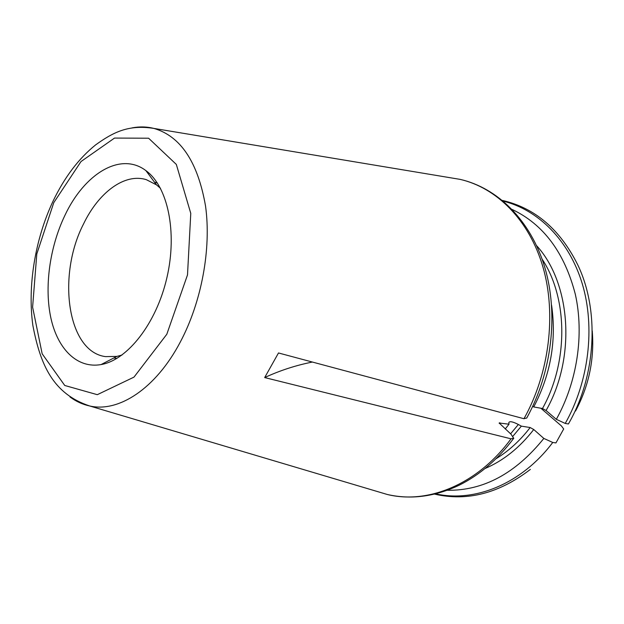 <?xml version="1.0" encoding="UTF-8"?>
<svg xmlns="http://www.w3.org/2000/svg" width="624" height="624" viewBox="0 0 624 624"><rect width="100%" height="100%" fill="white"/><g stroke="black" fill="none" stroke-linecap="round" stroke-linejoin="round"><path stroke-width="0.94" d="M540.86 408.236L561.382 425.896L563.683 428.984L555.937 442.923L552.747 442.463L543.839 438.43L533.746 429.515L530.166 427.534L521.36 426.145L518.357 424.492C512.827 421.645 509.644 421.005 508.802 422.573L509.012 424.203L499.161 423.01L511.04 434.242L513.607 438.118L511.033 438.82L264.677 377.567C280.051 370.469 295.955 365.297 312.398 362.053M447.33 490.277C483.382 490.784 515.549 473.499 543.839 438.43M512.889 436.27L521.36 426.145M505.237 428.992L509.012 424.203M526.484 418.033L523.965 418.727L278.491 352.966L264.677 377.567M502.46 200.444C534.94 207.932 560.009 229.343 577.66 264.662C599.703 310.151 596.38 375.671 568.409 423.969L565.243 423.431L556.319 419.32C577.223 381.943 584.329 334.511 575.312 294.247C564.525 252.619 543.488 224.359 512.187 209.469M556.319 419.32L546.07 410.522L542.474 408.525L533.731 406.942C550.664 374.579 556.624 340.72 551.616 305.362M533.731 406.942L532.693 406.364M64.834 215.537C84.263 173.893 120.502 151.312 145.891 170.609C167.723 186.303 177.551 231.933 166.92 277.633C156.429 323.357 127.577 360.048 101.08 364.572C77.314 368.792 57.853 349.284 50.965 318.412C44.125 287.422 49.655 247.244 64.834 215.537M121.984 355.056L116.852 356.405L105.479 356.616C67.314 351.663 56.885 275.597 83.507 224.016C98.623 192.426 124.675 172.84 146.367 179.681L156.484 184.86L160.501 188.315M435.724 493.857C474.63 502.648 521.446 484.146 552.747 442.463M533.746 429.515C519.683 447.642 503.49 460.629 485.16 468.46M530.166 427.534C520.112 440.599 508.732 450.996 496.033 458.741M510.58 433.828L518.357 424.492M499.286 423.415L499.785 422.752M375.937 491.104L387.364 494.504C427.892 504.434 477.578 484.505 511.033 438.82M69.989 396.95C76.034 401.45 82.618 404.461 89.731 405.982C118.669 412.69 155.813 388.619 180.281 342.069C201.63 301.938 211.458 248.586 205.538 206.053C197.863 162.053 180.64 136.172 153.871 128.411C146.78 126.649 139.526 126.469 132.101 127.881M523.965 418.727C549.401 373.175 556.577 314.083 542.95 267.01C529.191 219.921 496.673 187.816 460.169 179.384L448.36 177.419M592.238 330.845C594.516 359.104 588.947 385.835 575.531 411.044M565.243 423.431C588.931 381.584 595.351 327.413 582.286 283.819C569.088 240.209 538.2 209.843 503.326 201.162M536.617 245.669C570.898 283.156 576.295 357.295 546.07 410.522M542.131 259.171C567.879 297.851 568.682 361.709 542.474 408.525M53.773 202.66L81.011 161.538L114.512 138.076L148.598 138.216L176.327 164.424L190.772 213.369L187.504 274.903L166.811 334.253L133.996 377.114L97.297 394.68L64.748 385.476L42.167 353.808L32.604 307.133L36.808 253.921L53.773 202.66M530.353 469.412C499.005 493.397 467.095 501.641 434.632 494.13M513.786 438.235C497.897 459.389 479.599 475.09 458.89 485.347C434.546 496.743 410.701 499.793 387.364 494.504L89.731 405.982C53.009 393.884 40.342 364.767 32.869 325.439C27.394 286.166 35.053 239.46 52.962 201.341C64.436 177.364 78.663 158.535 95.659 144.854C113.123 132.335 128.357 124.379 153.871 128.411L460.169 179.384C497.796 187.988 530.821 220.623 544.807 267.423C558.698 314.246 551.85 372.762 526.672 418.127M157.373 183.019L154.463 182.138M116.852 358.441L113.841 357.958M156.484 184.86L145.891 170.609M116.852 356.405L101.08 364.572"/></g></svg>
